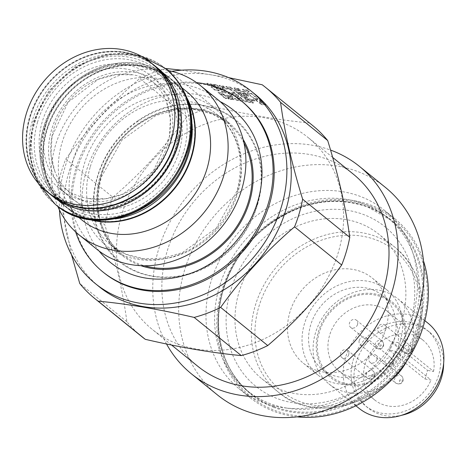 <?xml version="1.0" encoding="UTF-8"?>
<svg xmlns="http://www.w3.org/2000/svg" width="467" height="467" viewBox="0 0 467 467"><rect width="100%" height="100%" fill="white"/><g stroke="black" fill="none" stroke-linecap="round" stroke-linejoin="round"><path stroke-width="0.35" stroke-dasharray="2.33 1.75" d="M243.132 139.405A85.157 73.389 -51 0 0 228.509 122.529A85.157 73.389 -51 0 0 138.565 123.399A85.157 73.389 -51 0 0 100.201 176.053A85.157 73.389 -51 0 0 121.315 254.877A85.157 73.389 -51 0 0 140.865 265.676M138.355 120.515C97.977 146.796 80.978 204.931 102.898 241.76C122.763 280.002 177.256 289.225 216.554 261.006C256.932 234.72 273.931 176.59 252.005 139.756C232.146 101.52 177.653 92.291 138.355 120.515M402.005 320.374A92.98 80.131 -51 0 0 378.947 234.306A92.98 80.131 -51 0 0 238.847 292.751A92.98 80.131 -51 0 0 261.905 378.813A92.98 80.131 -51 0 0 402.005 320.374M400.417 340.56A54.779 47.208 -51 0 0 386.834 289.861A54.779 47.208 -51 0 0 304.303 324.291A54.779 47.208 -51 0 0 317.881 374.989A54.779 47.208 -51 0 0 400.417 340.56M385.9 328.803A54.779 47.208 -51 0 0 372.322 278.104A54.779 47.208 -51 0 0 289.785 312.534A54.779 47.208 -51 0 0 303.369 363.233A54.779 47.208 -51 0 0 385.9 328.803M402.869 346.555A47.64 41.055 -51 0 0 391.054 302.458A47.64 41.055 -51 0 0 319.27 332.405A47.64 41.055 -51 0 0 331.085 376.501A47.64 41.055 -51 0 0 402.869 346.555M394.16 339.503A47.64 41.055 -51 0 0 382.345 295.407A47.64 41.055 -51 0 0 310.561 325.347A47.64 41.055 -51 0 0 322.376 369.45A47.64 41.055 -51 0 0 394.16 339.503M318.261 332.23A48.79 42.048 129 0 1 374.423 293.813A48.79 42.048 129 0 1 403.879 346.73A48.79 42.048 129 0 1 347.717 385.147A48.79 42.048 129 0 1 318.261 332.23M391.959 379.455A54.779 47.208 129 0 1 328.949 383.956A54.779 47.208 129 0 1 315.371 333.251A54.779 47.208 129 0 1 397.902 298.822A54.779 47.208 129 0 1 411.485 349.526A54.779 47.208 129 0 1 406.588 361.394M359.07 408.351A54.779 47.208 129 0 1 345.487 357.646A54.779 47.208 129 0 1 428.023 323.217M353.099 360.448A48.79 42.048 129 0 1 426.616 329.778A48.79 42.048 129 0 1 438.711 374.943A48.79 42.048 129 0 1 365.194 405.613A48.79 42.048 129 0 1 353.099 360.448M443.65 363.308A48.79 42.048 -51 0 0 429.517 332.13A48.79 42.048 -51 0 0 356 362.801A48.79 42.048 -51 0 0 368.095 407.965A48.79 42.048 -51 0 0 401.527 415.309M357.559 324.454A4.606 3.97 -51 0 0 356.42 320.193A4.606 3.97 -51 0 0 349.479 323.088A4.606 3.97 -51 0 0 350.624 327.349A4.606 3.97 -51 0 0 357.559 324.454M348.738 354.611A4.606 3.97 -51 0 0 347.6 350.349A4.606 3.97 -51 0 0 340.665 353.245A4.606 3.97 -51 0 0 341.803 357.506A4.606 3.97 -51 0 0 348.738 354.611M377.009 359.397A4.606 3.97 -51 0 0 375.871 355.136A4.606 3.97 -51 0 0 368.93 358.031A4.606 3.97 -51 0 0 370.074 362.293A4.606 3.97 -51 0 0 377.009 359.397M385.83 329.241A4.606 3.97 -51 0 0 384.685 324.979A4.606 3.97 -51 0 0 377.75 327.875A4.606 3.97 -51 0 0 378.895 332.136A4.606 3.97 -51 0 0 385.83 329.241M359.205 340.56A4.606 3.97 129 0 1 366.146 337.664A4.606 3.97 129 0 1 367.284 341.926A4.606 3.97 129 0 1 360.349 344.821A4.606 3.97 129 0 1 359.205 340.56M348.522 210.489A102.647 88.461 -51 0 0 230.371 291.315A102.647 88.461 -51 0 0 292.33 402.636A102.647 88.461 -51 0 0 410.481 321.81A102.647 88.461 -51 0 0 348.522 210.489M286.499 408.035A111.397 95.998 129 0 1 270.089 403.616A111.397 95.998 129 0 1 246.88 390.342A111.397 95.998 129 0 1 228.573 264.287A111.397 95.998 129 0 1 347.477 199.52A111.397 95.998 129 0 1 363.886 203.939A111.397 95.998 129 0 1 387.102 217.213A111.397 95.998 129 0 1 405.403 343.268A111.397 95.998 129 0 1 286.499 408.035M370.553 206.256A113.878 98.14 129 0 1 415.636 343.385A113.878 98.14 129 0 1 274.66 410.394A113.878 98.14 129 0 1 233.856 264.941A113.878 98.14 129 0 1 261.73 230.529A113.878 98.14 129 0 1 370.553 206.256M75.636 231.895A110.014 94.813 129 0 1 75.491 170.011A110.014 94.813 129 0 1 196.543 82.618M242.344 101.742A110.014 94.813 -51 0 0 76.582 170.893A110.014 94.813 -51 0 0 103.855 272.722M255.385 94.538A123.825 106.71 -51 0 0 68.818 172.364A123.825 106.71 -51 0 0 99.518 286.977M171.733 71.334A123.825 106.71 -51 0 0 64.464 168.838A123.825 106.71 -51 0 0 59.443 209.969M312.762 125.605A135.792 117.024 -51 0 0 309.306 122.932C280.772 120.317 248.777 114.9 213.314 106.68A135.792 117.024 -51 0 0 186.835 116.697C165.797 146.206 141.151 173.059 112.909 197.261L65.789 159.095A135.792 117.024 -51 0 0 61.043 172.796A135.792 117.024 -51 0 0 57.71 186.73L104.824 224.896C115.6 259.786 122.955 292.056 126.89 321.71A135.792 117.024 -51 0 0 141.828 336.649M71.463 254.603L57.71 186.73M112.909 197.261A135.792 117.024 -51 0 0 108.157 210.956A135.792 117.024 -51 0 0 104.824 224.896M121.636 215.018A123.592 106.511 -51 0 0 152.283 329.416A123.592 106.511 -51 0 0 338.505 251.736A123.592 106.511 -51 0 0 307.858 137.333A123.592 106.511 -51 0 0 121.636 215.018M263.265 402.647A115.075 99.173 129 0 1 239.291 388.929A115.075 99.173 129 0 1 225.345 250.102A115.075 99.173 129 0 1 360.168 196.368A115.075 99.173 129 0 1 384.148 210.086A115.075 99.173 129 0 1 398.088 348.907A115.075 99.173 129 0 1 263.265 402.647M297.082 416.85A115.075 99.173 129 0 1 274.152 411.462A115.075 99.173 129 0 1 250.172 397.75A115.075 99.173 129 0 1 236.232 258.922A115.075 99.173 129 0 1 371.055 205.188A115.075 99.173 129 0 1 395.035 218.9A115.075 99.173 129 0 1 423.458 260.82M217.336 394.843A133.492 115.04 129 0 1 201.16 233.804A133.492 115.04 129 0 1 357.553 171.471A133.492 115.04 129 0 1 385.368 187.378M166.538 343.998A133.492 115.04 129 0 1 188.137 195.171A133.492 115.04 129 0 1 330.56 150.076M353.221 174.074A123.592 106.511 -51 0 0 166.999 251.76A123.592 106.511 -51 0 0 197.64 366.157M99.109 251.036A97.912 84.381 129 0 1 86.109 171.803A97.912 84.381 129 0 1 220.144 101.602M187.623 99.693A82.857 71.404 -51 0 0 170.998 78.905A82.857 71.404 -51 0 0 141.524 65.742A82.857 71.404 -51 0 0 53.086 113.919A82.857 71.404 -51 0 0 66.699 207.675A82.857 71.404 -51 0 0 90.481 219.618M95.385 204.353A69.163 59.607 129 0 1 54.873 171.459A69.163 59.607 129 0 1 67.995 102.104A69.163 59.607 129 0 1 133.113 74.86A69.163 59.607 129 0 1 133.241 74.883A69.163 59.607 129 0 1 174.991 149.889A69.163 59.607 129 0 1 95.385 204.353M191.318 155.68A82.396 71.007 -51 0 0 141.583 66.32A82.396 71.007 -51 0 0 46.741 131.198A82.396 71.007 -51 0 0 96.476 220.558A82.396 71.007 -51 0 0 191.318 155.68M79.787 207.039A82.396 71.007 -51 0 0 174.629 142.155A82.396 71.007 -51 0 0 124.887 52.8A82.396 71.007 -51 0 0 30.051 117.678A82.396 71.007 -51 0 0 79.787 207.039M50.191 194.301A82.857 71.404 129 0 1 36.817 100.574A82.857 71.404 129 0 1 125.197 52.514A82.857 71.404 129 0 1 154.489 65.532M125.985 69.005A69.163 59.607 -51 0 0 46.373 123.463A69.163 59.607 -51 0 0 88.123 198.475A69.163 59.607 -51 0 0 88.257 198.493A69.163 59.607 -51 0 0 153.374 171.255A69.163 59.607 -51 0 0 166.491 101.899A69.163 59.607 -51 0 0 125.985 69.005M154.308 65.386A82.857 71.404 -51 0 0 124.835 52.222A82.857 71.404 -51 0 0 36.397 100.399A82.857 71.404 -51 0 0 50.01 194.155M89.01 219.408A82.857 71.404 129 0 1 67.061 207.973A82.857 71.404 129 0 1 46.519 131.28A82.857 71.404 129 0 1 171.36 79.203A82.857 71.404 129 0 1 187.109 98.298M186.602 91.544A82.857 71.404 -51 0 0 61.761 143.62A82.857 71.404 -51 0 0 82.303 220.313M167.84 70.476A96.202 82.91 -51 0 0 55.31 145.902A96.202 82.91 -51 0 0 57.797 206.338M218.048 99.833A96.202 82.91 -51 0 0 73.091 160.304A96.202 82.91 -51 0 0 96.943 249.355M224.872 91.491L226.267 92.618L222.946 92.057L221.551 90.925L224.872 91.491L224.744 91.923L226.139 93.05L222.823 92.489L221.428 91.357L224.744 91.923M240.003 93.009L242.029 94.649L239.302 94.188L237.277 92.548L240.003 93.009L239.88 93.441L241.906 95.081L239.174 94.62L237.148 92.98L239.88 93.441M231.62 95.922L233.01 97.043L228.071 96.208L226.682 95.081L231.62 95.922L231.498 96.348L232.881 97.475L227.943 96.634L226.559 95.513L231.498 96.348M223.162 85.957L224.971 87.428L220.938 86.745L219.122 85.274L223.162 85.957L223.033 86.389L224.849 87.86L220.809 87.177L218.994 85.706L223.033 86.389M238.386 88.537L240.201 90.008L235.946 89.285L234.13 87.819L238.386 88.537L238.258 88.969L240.073 90.44L235.817 89.717L234.008 88.245L238.258 88.969M246.815 94.165L248.841 95.805L244.836 95.128L242.811 93.488L246.815 94.165L246.687 94.597L248.713 96.237L244.714 95.56L242.688 93.92L246.687 94.597M230.721 87.241L232.537 88.707L227.779 87.907L225.964 86.436L230.721 87.241L230.593 87.673L232.408 89.139L227.651 88.333L225.841 86.868L230.593 87.673M245.467 96.015L247.586 97.731L242.647 96.897L240.523 95.18L245.467 96.015L245.338 96.447L247.457 98.163L242.519 97.329L240.4 95.612L245.338 96.447M259.313 99.722L262.086 101.964L257.638 101.211L254.865 98.969L259.313 99.722L259.185 100.148L261.958 102.396L257.515 101.643L254.743 99.395L259.185 100.148M237.002 94.585L238.835 96.068L229.951 94.567L228.118 93.079L237.002 94.585L236.874 95.017L238.707 96.5L229.828 94.994L227.989 93.511L236.874 95.017M216.694 84.866L222.788 89.804L218.959 89.156L212.864 84.218L216.694 84.866L216.565 85.298L222.66 90.23L218.83 89.582L212.736 84.65L216.565 85.298M251.532 93.418L257.982 98.642L253.534 97.889L247.09 92.664L251.532 93.418L251.409 93.849L257.854 99.074L253.412 98.321L246.961 93.096L251.409 93.849M230.429 89.261L235.38 93.266L227.301 91.9L222.35 87.889L230.429 89.261L230.301 89.687L235.251 93.698L227.172 92.332L222.222 88.321L230.301 89.687M251.573 101.216L253.418 102.705L236.46 99.833L234.615 98.344L251.573 101.216L251.45 101.643L253.295 103.137L236.331 100.265L234.487 98.77L251.45 101.643M243.412 91.409L245.94 93.458L236.407 91.841L233.874 89.792L243.412 91.409L243.284 91.841L245.817 93.89L236.279 92.273L233.751 90.224L243.284 91.841M225.152 97.918L220.967 94.532L225.006 95.215L229.186 98.601L225.152 97.918L225.024 98.35L220.844 94.964L224.878 95.647L229.063 99.033L225.024 98.35M215.188 87.265L219.221 90.534L215.188 89.851L211.148 86.582L215.188 87.265L215.065 87.697L219.099 90.966L215.059 90.283L211.026 87.014L215.065 87.697M253.569 99.634L254.953 100.755L246.191 99.273L244.801 98.152L253.569 99.634L253.441 100.066L254.83 101.187L246.062 99.705L244.679 98.584L253.441 100.066M247.393 90.061L249.203 91.532L244.369 90.715L242.554 89.244L247.393 90.061L247.265 90.493L249.08 91.964L244.241 91.141L242.426 89.676L247.265 90.493M220.342 94.03L218.223 92.308L222.263 92.991L224.382 94.713L220.342 94.03L220.22 94.457L218.095 92.74L222.134 93.423L224.253 95.14L220.22 94.457M265.536 104.76L261.088 104.007L259.284 102.542L263.727 103.295L265.536 104.76L265.408 105.186L260.96 104.439L259.156 102.974L263.604 103.727L265.408 105.186M211.043 83.908L212.859 85.379L208.819 84.696L207.004 83.225L211.043 83.908L210.921 84.34L212.73 85.811L208.696 85.122L206.881 83.657L210.921 84.34M232.146 97.924L233.99 99.418L230.243 98.782L228.398 97.288L232.146 97.924L232.017 98.356L233.862 99.85L230.114 99.214L228.27 97.72L232.017 98.356M240.505 97.422L241.894 98.549L237.452 97.796L236.063 96.669L240.505 97.422L240.382 97.854L241.766 98.975L237.324 98.222L235.94 97.101L240.382 97.854M221.551 90.925L221.428 91.357M222.946 92.057L222.823 92.489M226.267 92.618L226.139 93.05M239.302 94.188L239.174 94.62M242.029 94.649L241.906 95.081M237.277 92.548L237.148 92.98M228.071 96.208L227.943 96.634M233.01 97.043L232.881 97.475M226.682 95.081L226.559 95.513M220.938 86.745L220.809 87.177M224.971 87.428L224.849 87.86M219.122 85.274L218.994 85.706M235.946 89.285L235.817 89.717M240.201 90.008L240.073 90.44M234.13 87.819L234.008 88.245M244.836 95.128L244.714 95.56M248.841 95.805L248.713 96.237M242.811 93.488L242.688 93.92M227.779 87.907L227.651 88.333M232.537 88.707L232.408 89.139M225.964 86.436L225.841 86.868M242.647 96.897L242.519 97.329M247.586 97.731L247.457 98.163M240.523 95.18L240.4 95.612M257.638 101.211L257.515 101.643M262.086 101.964L261.958 102.396M254.865 98.969L254.743 99.395M229.951 94.567L229.828 94.994M238.835 96.068L238.707 96.5M228.118 93.079L227.989 93.511M218.959 89.156L218.83 89.582M222.788 89.804L222.66 90.23M212.864 84.218L212.736 84.65M253.534 97.889L253.412 98.321M257.982 98.642L257.854 99.074M247.09 92.664L246.961 93.096M227.301 91.9L227.172 92.332M235.38 93.266L235.251 93.698M222.35 87.889L222.222 88.321M236.46 99.833L236.331 100.265M253.418 102.705L253.295 103.137M234.615 98.344L234.487 98.77M236.407 91.841L236.279 92.273M245.94 93.458L245.817 93.89M233.874 89.792L233.751 90.224M225.006 95.215L224.878 95.647M220.967 94.532L220.844 94.964M229.186 98.601L229.063 99.033M215.188 89.851L215.059 90.283M219.221 90.534L219.099 90.966M211.148 86.582L211.026 87.014M246.191 99.273L246.062 99.705M254.953 100.755L254.83 101.187M244.801 98.152L244.679 98.584M244.369 90.715L244.241 91.141M249.203 91.532L249.08 91.964M242.554 89.244L242.426 89.676M222.263 92.991L222.134 93.423M218.223 92.308L218.095 92.74M224.382 94.713L224.253 95.14M259.284 102.542L259.156 102.974M261.088 104.007L260.96 104.439M263.727 103.295L263.604 103.727M208.819 84.696L208.696 85.122M212.859 85.379L212.73 85.811M207.004 83.225L206.881 83.657M230.243 98.782L230.114 99.214M233.99 99.418L233.862 99.85M228.398 97.288L228.27 97.72M237.452 97.796L237.324 98.222M241.894 98.549L241.766 98.975M236.063 96.669L235.94 97.101M126.89 321.71L79.769 283.545M65.789 159.095C86.833 129.593 111.473 102.734 139.721 78.538L186.835 116.697M165.657 68.661A135.792 117.024 -51 0 0 139.721 78.538M213.314 106.68L166.194 68.515M181.651 70.173L228.678 77.627M262.191 84.766L309.306 122.932M391.965 341.587L397.983 342.603A38.434 33.122 -51 0 0 387.435 311.378A38.434 33.122 -51 0 0 337.507 320.397A38.434 33.122 -51 0 0 339.054 371.113A38.434 33.122 -51 0 0 395.467 351.219L389.449 350.203L391.965 341.587L427.527 370.389L425.011 379.006L389.449 350.203M397.983 342.603L433.545 371.405L427.527 370.389M425.011 379.006L431.023 380.021L395.467 351.219M433.545 371.405A38.434 33.122 -51 0 0 422.997 340.18A38.434 33.122 -51 0 0 373.069 349.199A38.434 33.122 -51 0 0 374.616 399.915A38.434 33.122 -51 0 0 431.023 380.021M418.333 333.601A92.98 80.131 -51 0 0 395.28 247.533A92.98 80.131 -51 0 0 255.18 305.978A92.98 80.131 -51 0 0 278.233 392.041A92.98 80.131 -51 0 0 418.333 333.601M416.996 334.068A90.219 77.75 -51 0 0 362.538 236.226A90.219 77.75 -51 0 0 258.689 307.268A90.219 77.75 -51 0 0 313.153 405.111A90.219 77.75 -51 0 0 416.996 334.068M383.325 345.323A4.606 3.97 -51 0 0 382.181 341.062A4.606 3.97 -51 0 0 375.246 343.957A4.606 3.97 -51 0 0 376.39 348.219A4.606 3.97 -51 0 0 383.325 345.323M374.505 375.48A4.606 3.97 -51 0 0 373.361 371.218A4.606 3.97 -51 0 0 366.426 374.114A4.606 3.97 -51 0 0 367.57 378.375A4.606 3.97 -51 0 0 374.505 375.48M402.776 380.266A4.606 3.97 -51 0 0 401.632 376.005A4.606 3.97 -51 0 0 394.697 378.9A4.606 3.97 -51 0 0 395.841 383.162A4.606 3.97 -51 0 0 402.776 380.266M411.59 350.11A4.606 3.97 -51 0 0 410.452 345.849A4.606 3.97 -51 0 0 403.517 348.744A4.606 3.97 -51 0 0 404.656 352.999A4.606 3.97 -51 0 0 411.59 350.11M393.051 362.795A4.606 3.97 -51 0 0 391.906 358.533A4.606 3.97 -51 0 0 384.971 361.429A4.606 3.97 -51 0 0 386.116 365.69A4.606 3.97 -51 0 0 393.051 362.795M379.928 345.679A0.922 0.794 129 0 1 381.545 345.954A0.922 0.794 129 0 1 379.928 345.679M371.107 375.836A0.922 0.794 129 0 1 372.724 376.11A0.922 0.794 129 0 1 371.107 375.836M399.378 380.623A0.922 0.794 129 0 1 400.995 380.897A0.922 0.794 129 0 1 399.378 380.623M408.199 350.466A0.922 0.794 129 0 1 409.816 350.74A0.922 0.794 129 0 1 408.199 350.466M389.653 363.151A0.922 0.794 129 0 1 391.27 363.425A0.922 0.794 129 0 1 389.653 363.151M274.135 407.504A111.887 96.424 129 0 1 234.049 264.596A111.887 96.424 129 0 1 261.438 230.786A111.887 96.424 129 0 1 368.352 206.939A111.887 96.424 129 0 1 412.647 341.669A111.887 96.424 129 0 1 274.135 407.504M273.615 406.471A111.397 95.998 129 0 1 250.405 393.196A111.397 95.998 129 0 1 236.909 258.811A111.397 95.998 129 0 1 367.418 206.799A111.397 95.998 129 0 1 390.628 220.074A111.397 95.998 129 0 1 404.13 354.459A111.397 95.998 129 0 1 273.615 406.471M257.416 204.295A91.141 78.544 -51 0 0 202.398 105.454A91.141 78.544 -51 0 0 97.492 177.221A91.141 78.544 -51 0 0 152.511 276.061A91.141 78.544 -51 0 0 257.416 204.295M243.967 142.896A84.235 72.595 -51 0 0 227.75 123.095A84.235 72.595 -51 0 0 100.825 176.041A84.235 72.595 -51 0 0 121.712 254.013A84.235 72.595 -51 0 0 144.449 265.764M192.071 124.088A82.857 71.404 -51 0 0 168.278 76.705A82.857 71.404 -51 0 0 138.804 63.541A82.857 71.404 -51 0 0 50.366 111.718A82.857 71.404 -51 0 0 63.979 205.474A82.857 71.404 -51 0 0 93.453 218.638A82.857 71.404 -51 0 0 115.273 218.906M93.231 216.326A81.013 69.816 -51 0 0 186.479 152.534A81.013 69.816 -51 0 0 137.572 64.674A81.013 69.816 -51 0 0 44.324 128.466A81.013 69.816 -51 0 0 93.231 216.326M135.307 72.432A72.729 62.677 -51 0 0 51.592 129.698A72.729 62.677 -51 0 0 95.496 208.568A72.729 62.677 -51 0 0 179.211 151.302A72.729 62.677 -51 0 0 135.307 72.432M165.365 68.421A87.457 75.374 -51 0 0 33.589 123.393A87.457 75.374 -51 0 0 55.275 204.348M37.594 121.98A79.174 68.229 -51 0 0 85.385 207.844A79.174 68.229 -51 0 0 176.514 145.5A79.174 68.229 -51 0 0 128.723 59.636A79.174 68.229 -51 0 0 37.594 121.98M166.094 69.011A87.457 75.374 -51 0 0 34.319 123.983A87.457 75.374 -51 0 0 55.999 204.937M44.85 127.859A79.174 68.229 -51 0 0 92.641 213.723A79.174 68.229 -51 0 0 183.776 151.378A79.174 68.229 -51 0 0 135.985 65.514A79.174 68.229 -51 0 0 44.85 127.859M157.391 67.884A82.857 71.404 -51 0 0 127.917 54.721A82.857 71.404 -51 0 0 39.479 102.898A82.857 71.404 -51 0 0 53.092 196.654M83.791 208.685A81.013 69.816 -51 0 0 177.046 144.893A81.013 69.816 -51 0 0 128.139 57.032A81.013 69.816 -51 0 0 34.891 120.825A81.013 69.816 -51 0 0 83.791 208.685M125.874 64.785A72.729 62.677 -51 0 0 42.158 122.056A72.729 62.677 -51 0 0 86.062 200.927A72.729 62.677 -51 0 0 169.772 143.661A72.729 62.677 -51 0 0 125.874 64.785M90.113 167.361A84.235 72.595 -51 0 0 111 245.333A84.235 72.595 -51 0 0 237.919 192.386A84.235 72.595 -51 0 0 217.032 114.415A84.235 72.595 -51 0 0 90.113 167.361M237.68 190.373A87.469 75.385 -51 0 0 184.879 95.513A87.469 75.385 -51 0 0 84.194 164.39A87.469 75.385 -51 0 0 136.994 259.249A87.469 75.385 -51 0 0 237.68 190.373M121.315 254.877C82.957 226.98 92.279 153.701 139.452 123.778C157.49 111.759 176.164 106.78 195.48 108.829C208.066 110.375 219.076 114.946 228.509 122.529M261.905 378.813L278.233 392.041C320.992 430.259 403.05 396.022 418.56 333.963C427.638 298.25 419.88 269.441 395.28 247.533L378.947 234.306M386.834 289.861L372.322 278.104M391.054 302.458L382.345 295.407M424.853 320.654L397.902 298.822M429.517 332.13L426.616 329.778M356.42 320.193L382.181 341.062L383.6 343.134L383.629 345.808C382.642 348.849 380.226 349.655 376.39 348.219L350.624 327.349M347.6 350.349L373.361 371.218L374.779 373.291L374.808 375.97C373.822 379.011 371.411 379.811 367.57 378.375L341.803 357.506M375.871 355.136L401.632 376.005L403.05 378.077L403.079 380.751C402.093 383.798 399.676 384.598 395.841 383.162L370.074 362.293M384.685 324.979L410.452 345.849L411.865 347.921L411.894 350.594C410.907 353.636 408.497 354.441 404.656 352.999L378.895 332.136M360.349 344.821L386.116 365.69C389.951 367.126 392.368 366.326 393.354 363.279L393.325 360.606L391.906 358.533L366.146 337.664M387.102 217.213L390.628 220.074L367.669 206.939C331.021 194.815 295.611 202.766 261.438 230.786L261.73 230.529M246.88 390.342L250.405 393.196C215.567 366.262 208.043 309.259 234.049 264.596L233.856 264.941M239.291 388.929L250.172 397.75M171.552 345.025L152.283 329.416M101.397 176.952L121.945 140.065L155.908 115.518L175.23 109.996L194.441 109.494L212.304 113.971L227.75 123.095L217.032 114.415C238.374 133.095 245.035 158.599 237.008 190.927L216.384 227.978L182.328 252.653L163.024 258.198L143.918 258.736L126.23 254.322L111 245.333L121.712 254.013C100.078 234.965 93.307 209.28 101.397 176.952M170.998 78.905L168.278 76.705C159.691 69.799 149.802 65.38 138.606 63.448C107.871 59.665 81.433 70.996 59.291 97.434C31.797 131.221 33.945 182.527 63.979 205.474L66.699 207.675M54.873 171.459L51.008 154.583L52.012 136.457L68.106 102.191L98.28 79.337L115.798 74.586L133.113 74.86M37.442 182.247L29.503 153.392L32.906 122.301L48.918 90.697L75.123 66.688L107.247 54.248L140.047 55.573M77.954 216.793L67.061 207.973M182.253 88.018L171.36 79.203M88.257 198.493L105.565 198.773L123.084 194.021L153.264 171.167L169.352 136.901L170.362 118.776L166.491 101.899M332.691 157.449L307.858 137.333M384.148 210.086L395.035 218.9M422.997 340.18L387.435 311.378M374.616 399.915L339.054 371.113M368.095 407.965L365.194 405.613M355.901 405.788L328.949 383.956M331.085 376.501L322.376 369.45M317.881 374.989L303.369 363.233"/><path stroke-width="0.7" d="M140.865 265.676A85.157 73.389 -51 0 0 211.259 254.007A85.157 73.389 -51 0 0 249.623 201.353A85.157 73.389 -51 0 0 243.132 139.405M424.853 320.654L428.023 323.217A54.779 47.208 129 0 1 441.601 373.921A54.779 47.208 129 0 1 359.07 408.351L355.901 405.788M401.527 415.309A48.79 42.048 -51 0 0 441.613 377.295A48.79 42.048 -51 0 0 443.65 363.308M196.543 82.618A110.014 94.813 129 0 1 241.252 100.86A110.014 94.813 129 0 1 268.531 202.69A110.014 94.813 129 0 1 102.769 271.841A110.014 94.813 129 0 1 75.636 231.895M102.769 271.841L103.855 272.722A110.014 94.813 -51 0 0 269.617 203.571A110.014 94.813 -51 0 0 242.344 101.742L241.252 100.86M59.443 209.969A123.825 106.71 -51 0 0 95.163 283.451L99.518 286.977A123.825 106.71 -51 0 0 286.09 209.152A123.825 106.71 -51 0 0 255.385 94.538L251.03 91.012A123.825 106.71 -51 0 0 171.733 71.334M95.163 283.451A123.825 106.71 -51 0 0 281.735 205.626A123.825 106.71 -51 0 0 251.03 91.012M94.708 298.483A135.792 117.024 -51 0 0 98.163 301.162L145.284 339.322A135.792 117.024 -51 0 1 141.828 336.649L94.708 298.483A135.792 117.024 -51 0 1 79.769 283.545L71.463 254.603M145.284 339.322C180.747 347.547 212.742 352.964 241.276 355.58L194.155 317.414C158.704 309.195 126.709 303.778 98.163 301.162M194.155 317.414A135.792 117.024 -51 0 0 220.634 307.397L267.749 345.557C295.716 321.658 320.362 294.805 341.681 264.999A135.792 117.024 -51 0 0 346.426 251.299A135.792 117.024 -51 0 0 349.765 237.359C345.913 208.078 338.557 175.808 327.7 140.549A135.792 117.024 -51 0 0 312.762 125.605L265.641 87.446A135.792 117.024 -51 0 0 262.191 84.766L228.678 77.627M341.681 264.999L294.566 226.834C266.599 250.732 241.953 277.585 220.634 307.397M294.566 226.834A135.792 117.024 -51 0 0 299.312 213.133A135.792 117.024 -51 0 0 302.645 199.199L349.765 237.359M241.276 355.58A135.792 117.024 -51 0 0 267.749 345.557M330.56 150.076A133.492 115.04 129 0 1 331.634 150.473A133.492 115.04 129 0 1 359.45 166.386L385.368 187.378A133.492 115.04 129 0 1 401.544 348.417A133.492 115.04 129 0 1 245.152 410.756A133.492 115.04 129 0 1 217.336 394.843L191.412 373.845A133.492 115.04 129 0 1 166.538 343.998M359.45 166.386A133.492 115.04 129 0 1 375.626 327.425A133.492 115.04 129 0 1 219.227 389.758A133.492 115.04 129 0 1 191.412 373.845M171.552 345.025L197.64 366.157A123.592 106.511 -51 0 0 383.862 288.472A123.592 106.511 -51 0 0 353.221 174.074L332.691 157.449M220.144 101.602A97.912 84.381 129 0 1 257.912 200.892A97.912 84.381 129 0 1 186.526 274.8A97.912 84.381 129 0 1 99.109 251.036M90.481 219.618A82.857 71.404 -51 0 0 96.173 220.838A82.857 71.404 -51 0 0 176.363 185.644A82.857 71.404 -51 0 0 187.623 99.693M154.489 65.532A82.857 71.404 129 0 1 154.67 65.678A82.857 71.404 129 0 1 168.283 159.44A82.857 71.404 129 0 1 79.839 207.617A82.857 71.404 129 0 1 50.372 194.453A82.857 71.404 129 0 1 50.191 194.301M46.56 191.365L50.01 194.155A82.857 71.404 -51 0 0 79.478 207.319A82.857 71.404 -51 0 0 167.916 159.142A82.857 71.404 -51 0 0 154.308 65.386L150.859 62.596A82.857 71.404 -51 0 0 121.385 49.432A82.857 71.404 -51 0 0 32.947 97.609A82.857 71.404 -51 0 0 46.56 191.365A82.857 71.404 -51 0 0 76.033 204.528A82.857 71.404 -51 0 0 164.472 156.352A82.857 71.404 -51 0 0 150.859 62.596M187.109 98.298A82.857 71.404 129 0 1 191.902 155.89A82.857 71.404 129 0 1 89.01 219.408M77.954 216.793L82.303 220.313A82.857 71.404 -51 0 0 207.144 168.237A82.857 71.404 -51 0 0 186.602 91.544L182.253 88.018M57.797 206.338A96.202 82.91 -51 0 0 79.162 234.948A96.202 82.91 -51 0 0 224.119 174.483A96.202 82.91 -51 0 0 200.267 85.432A96.202 82.91 -51 0 0 167.84 70.476M79.162 234.948L96.943 249.355A96.202 82.91 -51 0 0 241.9 188.884A96.202 82.91 -51 0 0 218.048 99.833L200.267 85.432M423.458 260.82A115.075 99.173 129 0 1 399.67 370.745A115.075 99.173 129 0 1 297.082 416.85M181.651 70.173L166.194 68.515A135.792 117.024 -51 0 0 165.657 68.661M327.7 140.549L280.585 102.384A135.792 117.024 -51 0 0 265.641 87.446M280.585 102.384C284.432 131.671 291.787 163.94 302.645 199.199M406.588 361.394A54.779 47.208 129 0 1 391.959 379.455M144.449 265.764A84.235 72.595 -51 0 0 248.637 201.067A84.235 72.595 -51 0 0 243.967 142.896M115.273 218.906A82.857 71.404 -51 0 0 192.071 124.088M55.999 204.937A87.457 75.374 -51 0 0 187.775 149.965A87.457 75.374 -51 0 0 166.094 69.011C189.62 90.061 197.074 117.41 188.458 151.057C173.952 209.128 97.072 241.299 55.999 204.937L55.275 204.348A87.457 75.374 -51 0 0 187.051 149.376A87.457 75.374 -51 0 0 165.365 68.421L140.047 55.573M157.391 67.884C182.171 87.206 188.791 126.312 172.837 158.523C156.871 193.461 116.756 216.384 82.758 209.911C71.568 207.978 61.679 203.559 53.092 196.654A82.857 71.404 -51 0 0 82.566 209.817A82.857 71.404 -51 0 0 171.004 161.64A82.857 71.404 -51 0 0 157.391 67.884L154.67 65.678M55.275 204.348L37.442 182.247M53.092 196.654L50.372 194.453M166.094 69.011L165.365 68.421"/></g></svg>
